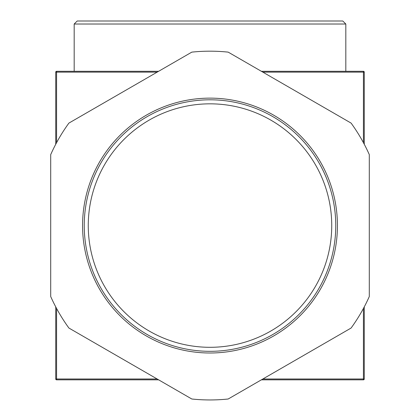 <?xml version="1.0" encoding="UTF-8"?>
<svg xmlns="http://www.w3.org/2000/svg" width="420" height="420" viewBox="0 0 420 420"><rect width="100%" height="100%" fill="white"/><g stroke="black" fill="none" stroke-linecap="round" stroke-linejoin="round"><path stroke-width="0.63" d="M210 103.835A121.732 121.732 0 0 1 315.425 286.435A121.732 121.732 0 0 1 104.575 286.435A121.732 121.732 0 0 1 210 103.835M210 99.808A125.758 125.758 0 0 0 84.242 225.566A125.758 125.758 0 0 0 210 351.325A125.758 125.758 0 0 0 335.758 225.566A125.758 125.758 0 0 0 210 99.808M191.809 52.133L68.901 123.097A174.384 174.384 0 0 0 50.705 154.607L50.705 296.531A174.384 174.384 0 0 0 68.901 328.041L191.809 399A174.384 174.384 0 0 0 228.191 399L351.099 328.041A174.384 174.384 0 0 0 369.296 296.531L369.296 154.607A174.384 174.384 0 0 0 351.099 123.097L228.191 52.133A174.384 174.384 0 0 0 191.809 52.133M345.818 24.019L342.799 21L77.201 21L74.183 24.019L345.818 24.019L345.818 71.305M157.153 378.992L55.734 378.992A0.84 0.84 0 0 0 56.574 379.832L56.574 308.459M363.426 308.459L363.426 379.832A0.84 0.84 0 0 0 364.266 378.992L262.847 378.992M56.574 142.674L56.574 71.305A0.84 0.84 0 0 0 55.734 72.14L157.153 72.14M262.847 72.14L364.266 72.14A0.84 0.84 0 0 0 363.426 71.305L363.426 142.674M261.397 71.305L363.426 71.305A0.84 0.84 0 0 1 364.266 72.14L364.266 144.249L364.266 72.14M364.266 306.883L364.266 378.992L364.266 306.883M158.603 71.305L56.574 71.305M55.734 72.14L55.734 144.249M55.734 306.883L55.734 378.992M56.574 379.832L158.603 379.832M261.397 379.832L363.426 379.832M210 98.133A127.433 127.433 0 0 0 82.567 225.566A127.433 127.433 0 0 0 210 353A127.433 127.433 0 0 0 337.433 225.566A127.433 127.433 0 0 0 210 98.133M74.183 71.305L74.183 24.019"/></g></svg>
